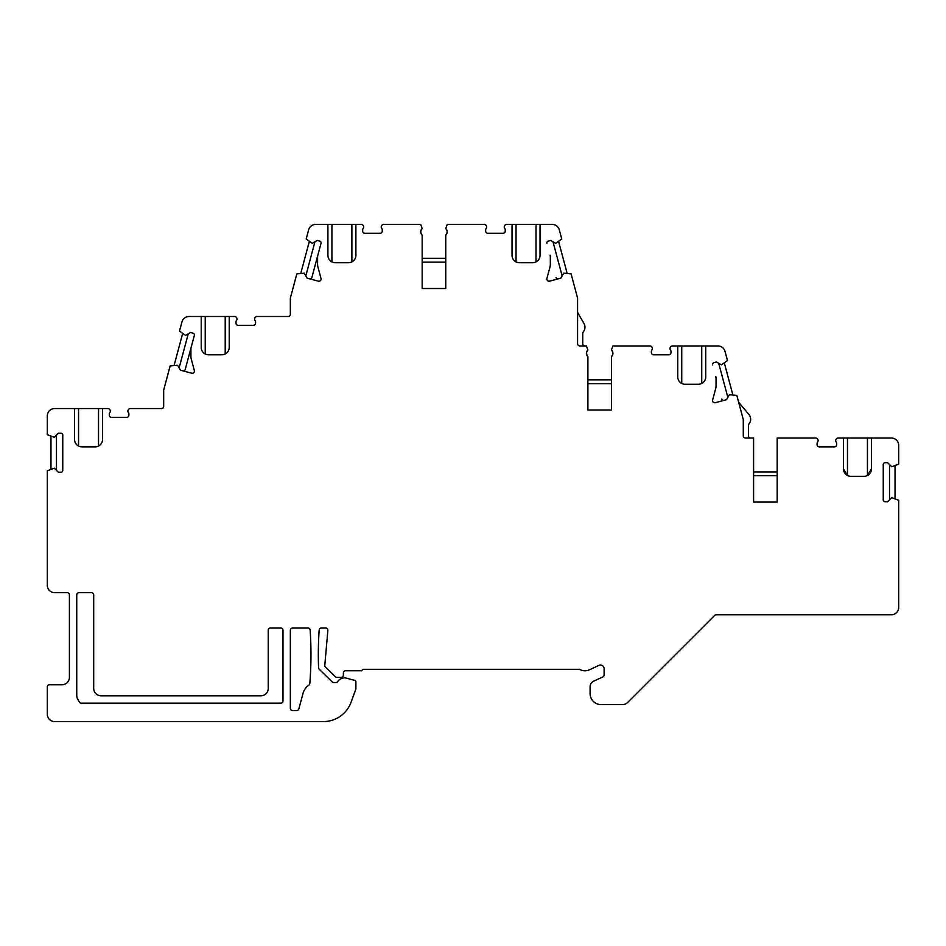 <?xml version="1.0" encoding="UTF-8"?>
<svg xmlns="http://www.w3.org/2000/svg" width="946" height="946" viewBox="0 0 946 946"><rect width="100%" height="100%" fill="white"/><g stroke="black" fill="none" stroke-linecap="round" stroke-linejoin="round"><path stroke-width="1.42" d="M290.351 630.249A2.211 2.211 0 0 1 292.551 628.038L307.947 628.038A2.211 2.211 0 0 1 310.158 630.095A368.254 368.254 0 0 1 309.827 683.485A2.211 2.211 0 0 1 308.893 685.129A14.734 14.734 0 0 0 303.004 693.453L298.865 708.885A2.211 2.211 0 0 1 296.737 710.529L292.551 710.529A2.211 2.211 0 0 1 290.351 708.318L290.351 630.249M282.984 700.951L282.984 630.249A2.211 2.211 0 0 0 280.773 628.038L270.461 628.038A2.211 2.211 0 0 0 268.25 630.249L268.25 688.428A7.367 7.367 0 0 1 260.883 695.795L101.068 695.795A7.367 7.367 0 0 1 93.701 688.428L93.701 594.892A2.211 2.211 0 0 0 91.49 592.681L78.967 592.681A2.211 2.211 0 0 0 76.756 594.892L76.756 695.523A7.367 7.367 0 0 0 77.749 699.212L79.393 702.05A2.211 2.211 0 0 0 81.297 703.162L280.773 703.162A2.211 2.211 0 0 0 282.984 700.951M871.455 438.022L843.465 438.022L843.465 468.944A7.367 7.367 0 0 0 850.832 476.311L864.088 476.311A7.367 7.367 0 0 0 871.455 468.944L871.455 438.022L891.333 438.022A7.367 7.367 0 0 1 898.7 445.377L898.7 464.167L891.7 466.745L887.655 462.689L885.078 462.689A1.845 1.845 0 0 0 883.233 464.533L883.233 499.878A1.845 1.845 0 0 0 885.078 501.723L887.655 501.723L891.7 497.679L898.7 500.245L898.7 607.415A7.367 7.367 0 0 1 891.333 614.782L716.228 614.782A2.211 2.211 0 0 0 714.668 615.42L627.612 702.476A7.367 7.367 0 0 1 622.409 704.628L601.148 704.628A11.045 11.045 0 0 1 590.103 693.584L590.103 686.63A5.889 5.889 0 0 1 593.509 681.286L602.827 676.946A2.211 2.211 0 0 0 604.104 674.947L604.104 668.739A3.678 3.678 0 0 0 598.853 665.405L589.618 669.721A11.045 11.045 0 0 1 579.437 669.283L363.867 669.283A2.211 2.211 0 0 0 361.786 670.749L345.586 670.749A2.211 2.211 0 0 0 343.374 672.961L343.374 675.172A2.211 2.211 0 0 1 341.163 677.383L336.906 677.383A2.211 2.211 0 0 1 335.369 676.757L325.448 667.06A2.211 2.211 0 0 1 324.797 665.286L327.848 630.438A2.211 2.211 0 0 0 325.649 628.038L321.356 628.038A2.211 2.211 0 0 0 319.145 630.095A368.254 368.254 0 0 0 318.565 667.722A2.211 2.211 0 0 0 319.228 669.224L332.212 681.912A2.211 2.211 0 0 0 333.761 682.539L335.901 682.539A2.211 2.211 0 0 0 337.757 681.522A7.367 7.367 0 0 1 342.062 678.365L343.682 677.927A3.678 3.678 0 0 1 345.586 677.927L354.809 680.399A1.478 1.478 0 0 1 355.897 681.83L355.897 688.617A2.211 2.211 0 0 1 355.767 689.374L351.096 702.192A29.456 29.456 0 0 1 323.414 721.573L54.667 721.573A7.367 7.367 0 0 1 47.3 714.206L47.3 686.95A2.211 2.211 0 0 1 49.511 684.75L62.034 684.75A7.367 7.367 0 0 0 69.401 677.383L69.401 594.892A2.211 2.211 0 0 0 67.19 592.681L54.667 592.681A7.367 7.367 0 0 1 47.3 585.314L47.3 470.789L54.3 468.211L58.345 472.267L60.922 472.267A1.845 1.845 0 0 0 62.767 470.422L62.767 435.065A1.845 1.845 0 0 0 60.922 433.233L58.345 433.233L54.3 437.277L47.3 434.699L47.3 415.921A7.367 7.367 0 0 1 54.667 408.554L74.545 408.554L74.545 439.488A7.367 7.367 0 0 0 81.912 446.855L95.168 446.855A7.367 7.367 0 0 0 102.535 439.488L102.535 408.554L74.545 408.554M843.465 438.022L838.085 438.022A2.211 2.211 0 0 0 836.193 439.086L835.968 439.452A2.211 2.211 0 0 0 836.169 442.007A2.211 2.211 0 0 1 836.69 443.426L836.69 444.644A2.211 2.211 0 0 1 834.478 446.855C836.146 446.417 836.146 446.417 834.478 446.855C836.146 446.417 836.146 446.417 834.478 446.855L819.307 446.855C817.64 446.417 817.64 446.417 819.307 446.855A2.211 2.211 0 0 1 817.096 444.644L817.096 443.426A2.211 2.211 0 0 1 817.616 442.007A2.211 2.211 0 0 0 817.817 439.452L817.592 439.086A2.211 2.211 0 0 0 815.7 438.022L777.174 438.022L777.174 502.09L753.607 502.09L777.174 502.09M777.174 475.72L753.607 475.72L753.607 502.09L753.607 438.022L745.507 438.022A2.211 2.211 0 0 1 743.296 435.81L743.296 419.598L736.816 395.393L729.39 394.719L726.516 399.673L715.342 402.677A2.211 2.211 0 0 1 712.634 399.969L715.791 388.167A7.367 7.367 0 0 0 716.051 386.264L716.051 378.625A7.367 7.367 0 0 0 715.791 376.721L716.039 377.631M705.74 376.886L705.74 345.952L677.75 345.952L677.75 376.886A7.367 7.367 0 0 0 685.117 384.253L698.373 384.253A7.367 7.367 0 0 0 705.74 376.886L705.74 345.952L717.908 345.952A7.367 7.367 0 0 1 725.026 351.415L727.474 360.544L721.384 364.837L716.418 361.975L713.923 362.637A1.845 1.845 0 0 0 712.622 364.896M677.75 345.952L672.37 345.952A2.211 2.211 0 0 0 670.478 347.028L670.253 347.395A2.211 2.211 0 0 0 670.454 349.949A2.211 2.211 0 0 1 670.974 351.368L670.974 352.586A2.211 2.211 0 0 1 668.763 354.785C670.43 354.36 670.43 354.36 668.763 354.785C670.43 354.36 670.43 354.36 668.763 354.785L653.591 354.785C651.924 354.36 651.924 354.36 653.591 354.785A2.211 2.211 0 0 1 651.38 352.586L651.38 351.368A2.211 2.211 0 0 1 651.9 349.949A2.211 2.211 0 0 0 652.101 347.395L651.877 347.028A2.211 2.211 0 0 0 649.985 345.952L612.937 345.952L611.459 350.02A4.423 4.423 0 0 1 611.459 356.607C613.304 354.431 613.304 352.231 611.459 350.02M611.459 410.032L611.459 356.607L611.459 410.032L587.892 410.032L611.459 410.032M587.892 356.607L587.892 410.032L587.892 356.607A4.423 4.423 0 0 1 587.892 350.02L586.425 345.952L579.792 345.952A2.211 2.211 0 0 1 577.58 343.741L577.58 298.085L571.1 273.867L563.674 273.193L560.812 278.159L549.626 281.151A2.211 2.211 0 0 1 546.918 278.443L550.087 266.654A7.367 7.367 0 0 0 550.336 264.738L550.336 257.111A7.367 7.367 0 0 0 550.087 255.195L550.324 256.106M536.015 261.912L536.015 224.427L540.024 224.427L540.024 255.361L540.024 224.427L552.192 224.427A7.367 7.367 0 0 1 559.311 229.89L561.758 239.019L555.669 243.311L550.702 240.45L548.219 241.112A1.845 1.845 0 0 0 546.918 243.37M536.015 224.427L512.034 224.427L512.034 255.361A7.367 7.367 0 0 0 519.401 262.728L532.657 262.728A7.367 7.367 0 0 0 540.024 255.361M512.034 224.427L506.654 224.427A2.211 2.211 0 0 0 504.762 225.503L504.537 225.869A2.211 2.211 0 0 0 504.738 228.424A2.211 2.211 0 0 1 505.259 229.843L505.259 231.061A2.211 2.211 0 0 1 503.047 233.272C504.715 232.834 504.715 232.834 503.047 233.272C504.715 232.834 504.715 232.834 503.047 233.272L487.876 233.272C486.209 232.834 486.209 232.834 487.876 233.272A2.211 2.211 0 0 1 485.665 231.061L485.665 229.843A2.211 2.211 0 0 1 486.185 228.424A2.211 2.211 0 0 0 486.386 225.869L486.161 225.503A2.211 2.211 0 0 0 484.269 224.427L447.222 224.427L445.755 228.506A4.423 4.423 0 0 1 445.755 235.093L445.755 288.506L445.755 235.093C447.588 232.905 447.588 230.706 445.755 228.506M422.176 288.506L445.755 288.506L422.176 288.506L422.176 235.093L422.176 288.506M421.076 230.02L422.176 228.506A4.423 4.423 0 0 0 422.176 235.093C420.343 232.882 420.343 230.682 422.176 228.506L420.71 224.427L383.662 224.427A2.211 2.211 0 0 0 381.77 225.503L381.545 225.869A2.211 2.211 0 0 0 381.746 228.424A2.211 2.211 0 0 1 382.267 229.843L382.267 231.061A2.211 2.211 0 0 1 380.055 233.272C381.711 232.834 381.711 232.834 380.055 233.272C381.711 232.834 381.711 232.834 380.055 233.272L364.884 233.272A2.211 2.211 0 0 1 362.673 231.061L362.673 229.843A2.211 2.211 0 0 1 363.181 228.424A2.211 2.211 0 0 0 363.382 225.869L363.169 225.503A2.211 2.211 0 0 0 361.277 224.427L355.897 224.427L355.897 255.361L355.897 224.427L327.907 224.427L327.907 255.361A7.367 7.367 0 0 0 335.274 262.728L348.53 262.728A7.367 7.367 0 0 0 355.897 255.361M327.907 224.427L315.728 224.427A7.367 7.367 0 0 0 308.621 229.89L306.173 239.019L312.263 243.311L317.229 240.45L319.713 241.112A1.845 1.845 0 0 1 321.013 243.37L317.844 255.195A7.367 7.367 0 0 0 317.596 257.111A7.367 7.367 0 0 1 317.655 256.141M229.216 347.43L229.216 316.496L201.226 316.496L201.226 347.43A7.367 7.367 0 0 0 208.593 354.785L221.849 354.785A7.367 7.367 0 0 0 229.216 347.43L229.216 316.496L234.596 316.496A2.211 2.211 0 0 1 236.488 317.56L236.713 317.939A2.211 2.211 0 0 1 236.512 320.493A2.211 2.211 0 0 0 235.992 321.912L235.992 323.118A2.211 2.211 0 0 0 238.203 325.329L253.374 325.329A2.211 2.211 0 0 0 255.586 323.118L255.586 321.912A2.211 2.211 0 0 0 255.065 320.493A2.211 2.211 0 0 1 254.864 317.939L255.089 317.56A2.211 2.211 0 0 1 256.981 316.496L288.14 316.496A2.211 2.211 0 0 0 290.351 314.285L290.351 298.085L296.831 273.867L304.257 273.193L307.119 278.159L318.305 281.151A2.211 2.211 0 0 0 321.013 278.443L317.844 266.654A7.367 7.367 0 0 1 317.596 264.738L317.596 257.111M201.226 316.496L189.058 316.496A7.367 7.367 0 0 0 181.939 321.947L179.492 331.076L185.582 335.381L190.548 332.507L193.031 333.181A1.845 1.845 0 0 1 194.344 335.44L191.175 347.265A7.367 7.367 0 0 0 190.915 349.169A7.367 7.367 0 0 1 190.986 348.211M102.535 439.488L102.535 408.554L107.915 408.554A2.211 2.211 0 0 1 109.807 409.63L110.032 409.996A2.211 2.211 0 0 1 109.831 412.551A2.211 2.211 0 0 0 109.31 413.97L109.31 415.188A2.211 2.211 0 0 0 111.522 417.399L126.693 417.399A2.211 2.211 0 0 0 128.904 415.188L128.904 413.97A2.211 2.211 0 0 0 128.384 412.551A2.211 2.211 0 0 1 128.183 409.996L128.408 409.63A2.211 2.211 0 0 1 130.3 408.554L161.459 408.554A2.211 2.211 0 0 0 163.67 406.342L163.67 390.142L170.15 365.936L177.576 365.262L180.45 370.217L191.624 373.209A2.211 2.211 0 0 0 194.332 370.513L191.175 358.711A7.367 7.367 0 0 1 190.915 356.808L190.915 349.169M446.855 233.567L445.755 235.093M486.693 226.874L486.622 227.572M126.693 417.399C128.36 416.961 128.36 416.961 126.693 417.399C128.36 416.961 128.36 416.961 126.693 417.399M110.339 411.002L110.268 411.699L110.339 411.002M127.947 411.699L127.947 410.564L127.947 411.699M98.538 446.039L98.538 408.554M74.864 441.616L74.604 440.387M74.616 440.493L74.781 441.309M78.553 446.039L78.553 408.554M652.409 348.4L652.338 349.098M670.016 349.098L670.016 347.962L670.016 349.098M612.559 355.093L611.459 356.607M586.792 351.545L587.892 350.02L586.508 352.456L586.91 355.341M611.459 379.831L587.892 379.831M611.459 383.662L587.892 383.662M724.364 363.146L732.807 394.683M718.7 363.299L727.841 397.391M715.98 377.667A7.367 7.367 0 0 1 716.051 378.625M721.774 399.046A1.845 1.845 0 0 0 724.033 400.347M738.436 401.435A3.678 3.678 0 0 0 739.169 402.854L748.936 414.502A7.367 7.367 0 0 1 749.185 423.654A3.678 3.678 0 0 0 748.452 425.866L748.452 435.81A2.211 2.211 0 0 0 750.663 438.022M818.124 440.458L818.053 441.155M835.732 441.155L835.732 440.032L835.732 441.155M843.465 468.944L847.462 475.507L847.462 438.022M867.447 438.022L867.447 475.507L871.455 468.944M504.301 227.572L504.301 226.437L504.301 227.572M516.043 261.912L516.043 224.427M512.354 257.501L512.093 256.26M512.105 256.366L512.259 257.182M777.174 471.9L753.607 471.9M889.524 464.557L889.524 499.855M895.022 465.881L895.022 498.53M701.731 383.437L701.731 345.952M678.069 379.015L677.809 377.785M677.821 377.892L677.975 378.707M681.747 383.437L681.747 345.952M577.58 311.459A3.678 3.678 0 0 0 578.077 313.292L583.966 323.485A7.367 7.367 0 0 1 583.481 331.597A3.678 3.678 0 0 0 582.736 333.796L582.736 343.741A2.211 2.211 0 0 0 584.947 345.952M552.996 241.774L562.125 275.865M558.648 241.632L567.092 273.169M550.265 256.141A7.367 7.367 0 0 1 550.336 257.111M556.059 277.521A1.845 1.845 0 0 0 558.317 278.822M253.374 325.329C255.042 324.904 255.042 324.904 253.374 325.329C255.042 324.904 255.042 324.904 253.374 325.329M237.02 318.932L236.949 319.642L237.02 318.932M363.702 226.874L363.631 227.572L363.702 226.874M381.309 227.572L381.309 226.437L381.309 227.572M351.888 261.912L351.888 224.427M328.227 257.501L327.966 256.26M327.978 256.366L328.132 257.182M331.916 261.912L331.916 224.427M254.628 319.642L254.628 318.506L254.628 319.642M174.159 365.227L182.602 333.69M179.125 367.935L188.254 333.832M182.933 370.879A1.845 1.845 0 0 0 185.191 369.579L194.344 335.44M185.191 369.579L191.057 347.702M225.219 353.981L225.219 316.496M201.545 349.559L201.285 348.329M201.297 348.435L201.463 349.24M205.235 353.981L205.235 316.496M300.84 273.169L309.283 241.632M305.806 275.865L314.935 241.774M309.614 278.822A1.845 1.845 0 0 0 311.873 277.521L321.013 243.37M311.873 277.521L317.726 255.633M56.476 470.399L56.476 435.101M50.978 469.074L50.978 436.425M445.755 258.305L422.176 258.305M445.755 262.137L422.176 262.137"/></g></svg>
